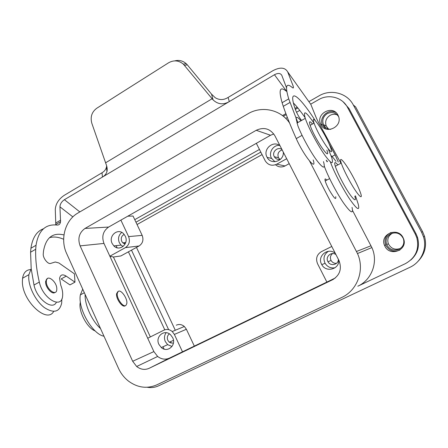<?xml version="1.0" encoding="UTF-8"?>
<svg xmlns="http://www.w3.org/2000/svg" width="448" height="448" viewBox="0 0 448 448"><rect width="100%" height="100%" fill="white"/><g stroke="black" fill="none" stroke-linecap="round" stroke-linejoin="round"><path stroke-width="0.67" d="M171.018 343.202L170.346 341.757M164.78 329.812L128.425 251.821M124.779 244.003L124.169 242.698M117.102 247.772L116.116 245.65M331.778 246.473L321.406 251.642C316.814 254.548 315.532 258.574 317.554 263.726L326.883 282.078L182.498 351.82L174.367 334.432L172.245 331.548C169.596 329.347 166.807 328.894 163.884 330.182L147.717 338.246L109.861 256.2L113.422 257.018L120.893 255.948L139.093 245.974C142.772 243.415 143.797 239.882 142.167 235.379L133.05 216.031L127.781 216.194M113.422 257.018L150.349 336.93M164.114 349.098L163.027 346.758M289.548 122.987C280.622 109.452 261.542 105.515 247.839 113.859L77.935 213.018C65.15 220.147 59.881 239.249 66.629 253.501L118.457 368.25C120.831 373.436 124.191 377.737 128.542 381.147C137.626 387.75 147.028 388.993 156.75 384.882L341.538 297.562C357.437 290.478 365.025 269.825 357.482 253.534L371.874 247.576C378.515 261.817 371.846 279.916 357.806 286.21L405.418 263.631C415.727 257.774 419.518 249.122 416.791 237.675L417.502 237.272C419.916 246.187 417.71 253.753 410.872 259.969M309.613 161.14L357.482 253.534M326.788 180.118C325.142 178.31 324.615 178.59 325.209 180.953C325.926 183.372 327.32 186.486 329.403 190.299C334.163 198.313 336.269 200.441 335.726 196.683M326.217 160.143L327.085 161.795M352.576 210.543L371.874 247.576M288.036 120.954L288.725 120.943M329.902 145.74L330.747 147.974C335.278 160.412 320.09 138.768 314.742 124.925L314.07 123.133C309.702 110.768 324.626 132.3 329.902 145.74M120.882 220.108L128.598 236.6C130.278 241.293 129.22 244.966 125.418 247.626L109.861 256.2L103.97 243.432C101.5 236.499 103.051 231.045 108.634 227.052L270.547 135.262L273.784 133.958M194.331 346.102L186.39 329.252L184.341 326.486C181.787 324.38 179.094 323.954 176.266 325.198M95.166 330.921C87.254 328.188 78.383 311.483 80.214 302.798L80.377 301.997M125.289 305.71C122.685 308.308 115.707 298.71 116.598 293.703L117.908 291.575M118.194 291.424L117.27 293.345C116.39 298.351 123.362 307.955 125.961 305.357L126.829 303.503C127.708 298.57 120.915 289.027 118.194 291.424M337.854 164.898C334.874 161.398 334.018 161.857 335.289 166.27C336.762 170.75 339.466 176.59 343.403 183.792C350.969 197.602 357.532 204.512 354.771 196.168M349.451 180.617C357.039 194.466 363.479 201.466 360.612 193.15C359.061 188.602 356.317 182.739 352.386 175.56C345.128 162.294 338.296 154.414 341.236 163.089C342.759 167.552 345.498 173.398 349.451 180.617M47.387 278.583L45.662 281.137L45.618 282.167C45.556 287.717 52.371 295.064 55.031 292.393M43.518 228.749C36.669 231.274 32.469 237.776 30.918 248.248L36.03 245.286C38.422 230.653 45.366 223.905 56.857 225.042C58.957 225.204 60.189 224.101 60.553 221.721L59.954 206.836C60.105 204.019 61.589 201.634 64.406 199.69L102.458 177.055C104.782 175.694 106.277 173.874 106.949 171.601C107.453 169.338 107.162 166.858 106.075 164.164L91.862 123.385C90.115 117.034 91.75 111.983 96.779 108.237L168.566 62.798C173.802 59.881 178.73 60.329 183.35 64.137L212.106 98.75L105.588 162.814M36.03 245.286L35.717 249.25C35.325 259.006 36.523 269.942 39.312 282.072C42.689 298.558 61.628 309.529 62.591 296.24C62.989 292.964 62.367 289.251 60.732 285.102L59.584 278.326C60.379 274.658 62.591 273.93 66.214 276.136L61.163 278.93L69.955 284.9L74.967 282.156L66.214 276.136M63.969 234.931C52.685 232.254 45.864 237.653 43.501 251.121L43.249 254.022C42.851 258.031 47.964 264.527 50.618 263.43L55.294 261.99L58.89 262.97L74.452 273.851L74.967 282.156M85.137 294.476C84.582 304.646 91.829 320.779 100.531 328.563M282.492 115.595L285.891 113.646M295.002 108.427L297.198 107.167M286.244 91.134C279.866 85.988 278.488 89.852 282.111 102.715L288.725 98.885C284.917 86.078 286.126 82.309 292.348 87.573C293.468 88.486 293.709 87.903 293.082 85.837L287.694 71.887C285.029 67.357 280.112 66.948 272.95 70.655L228.099 97.446L229.309 101.578L274.45 74.726C278.051 72.873 280.51 73.091 281.814 75.376L286.502 87.741M106.652 165.9L106.456 167.171C105.818 169.574 104.334 171.438 102.01 172.771L64.17 195.373C58.57 199.231 55.608 203.98 55.283 209.608L55.798 224.504L60.553 221.721M340.934 163.251L321.737 128.307C319.234 124.074 317.279 120.266 315.879 116.889L310.834 104.39L309.254 102.172M327.494 161.571L326.211 160.149M324.358 166.331C327.706 175.84 336.386 192.478 343.336 202.664C350.711 213.002 353.612 214.575 352.033 207.379M305.026 117.55C300.524 111.098 296.654 106.243 293.406 102.99M287.874 99.378L286.754 100.027M282.111 102.715L283.276 106.333C286.345 115.371 290.668 126.129 296.24 138.606C303.632 155.467 317.234 172.284 313.186 159.958M82.729 289.139L80.354 294.885C77.582 308.28 92.546 334.404 103.986 336.213M63.655 239.271C58.369 236.964 53.626 236.443 49.431 237.709M326.878 150.086C331.313 162.54 316.047 141.002 310.789 127.142L310.128 125.345C308.823 121.083 309.607 120.646 312.491 124.023M30.918 248.248L30.576 252.218L31.192 268.733L33.998 285.04C36.814 299.135 52.567 310.873 56.392 302.238M102.01 172.771L102.458 177.055L229.309 101.578C223.384 105.022 217.974 104.462 213.086 99.893L212.106 98.75M228.099 97.446C223.765 100.162 219.475 100.251 215.214 97.709L211.529 94.136L187.314 64.854L184.492 65.346M174.731 60.883C179.01 59.802 182.829 60.726 186.189 63.661L187.314 64.854M323.495 161.616C325.64 169.445 323.288 168.885 316.45 159.93C309.96 150.976 301.364 135.156 297.853 125.703L296.022 118.283C296.318 116.458 297.97 117.292 300.966 120.792M328.395 149.257L331.604 157.231C333.9 165.015 331.671 164.382 324.929 155.322C318.511 146.278 309.876 130.396 306.236 120.971L305.284 118.35C302.91 109.648 305.816 111.261 313.998 123.178M288.725 98.885L297.825 122.573M31.192 268.733L28.89 274.674L28.728 277.508C28.762 287.465 35.98 301.347 44.43 307.636C53.816 313.611 59.567 312.099 61.684 303.1L61.846 298.945M46.592 279.77L46.295 279.395M30.565 269.606C26.163 269.842 23.503 272.726 22.579 278.242L22.4 281.081C21.672 300.457 46.956 324.246 53.704 311.399M46.323 281.775C46.284 289.066 56.218 296.643 56.762 289.862L56.806 288.714C56.79 281.529 46.984 273.924 46.368 280.75L46.323 281.775M132.681 361.273L80.108 245.874C77.51 238.498 79.145 232.686 85.008 228.441L256.222 130.295C264.001 126.79 270.222 128.604 274.876 135.738L338.951 260.445C342.065 268.806 339.909 275.257 332.478 279.798L149.15 368.312C144.833 370.177 140.672 369.566 136.662 366.498L132.681 361.273L153.871 351.585L147.717 338.246M335.048 267.758C330.786 268.47 327.471 266.991 325.102 263.318L324.929 262.987C322.969 258.098 324.134 254.206 328.418 251.3M338.374 259.308C338.565 264.79 330.389 266.644 327.964 261.705L327.869 261.537C325.086 256.682 331.514 251.149 335.961 254.615M172.665 337.641C176.635 345.257 167.412 353.214 161.297 347.547L158.917 344.411C154.924 336.728 164.371 328.737 170.498 334.706L172.665 337.641M153.871 351.585L157.646 356.468C161.442 359.33 165.385 359.878 169.473 358.109L182.498 351.82M134.758 219.654L259.442 149.447M338.727 260.008C339.713 269.27 325.903 272.933 321.77 264.622L321.586 264.281C316.876 256.054 328.177 246.966 335.311 253.355M335.244 278.034L326.883 282.078M286.681 158.715L276.741 164.198L285.046 165.945L289.223 163.654M276.741 164.198C272.009 166.253 268.201 165.172 265.306 160.966L256.329 143.321M336.493 263.357C334.141 263.469 332.343 262.511 331.094 260.495L331.01 260.327C329.879 257.673 330.394 255.416 332.545 253.562M283.298 152.135C284.239 161.168 271.029 165.385 267.148 157.394L267.014 157.142C262.534 149.341 273.269 139.922 280.05 145.813M285.046 165.945C281.574 167.608 278.404 167.21 275.531 164.752M279.821 159.342L278.438 157.657C277.183 153.877 278.426 151.29 282.156 149.906M125.255 236.146C129.231 243.768 119.504 252.017 113.859 245.902L112.14 243.454C108.158 235.794 118.042 227.5 123.693 233.862L125.255 236.146M172.01 346.466L167.658 344.652L165.318 341.583C163.968 338.335 164.254 335.373 166.174 332.702M173.376 343.286L169.277 342.238L167.838 340.346C166.824 337.669 167.334 335.507 169.378 333.861M123.054 246.512L121.022 245.101L119.33 242.698C117.774 238.56 118.574 235.127 121.733 232.4M125.082 244.07L122.78 242.844L121.738 241.36C120.674 238.218 121.486 235.894 124.174 234.405M274.915 161.734L271.443 158.183C268.352 152.673 273.14 144.928 279.418 145.359M280.694 159.09C277.973 159.902 275.845 159.124 274.31 156.75L274.243 156.626C271.594 152.018 277.704 146.306 281.938 149.481M135.962 222.208L260.803 152.124M262.058 154.594L137.049 224.515M175.297 330.271L136.478 247.408M168.622 329.633L131.494 250.135M285.751 118.418L287.364 117.494M296.526 112.263L299.79 110.398M310.733 104.154L318.685 99.613C328.574 93.682 342.384 97.272 347.514 107.369L415.257 234.058L416.791 237.675M415.257 234.058L415.985 233.699L349.042 108.562L343.106 101.791M399.93 250.029C394.122 252.381 389.491 250.97 386.042 245.806L385.644 244.955C383.953 239.294 385.784 235.116 391.132 232.428M403.015 237.524L403.598 238.851C408.072 249.973 389.978 257.074 384.95 246.31L384.546 245.448C379.456 234.433 397.667 226.475 403.015 237.524M315.297 120.669C299.55 96.04 288.025 86.671 294.554 107.05L295.428 109.676C297.086 113.781 299.13 117.37 301.566 120.45M338.29 162.053L335.098 154.857L328.849 143.298M336.006 161.42C333.95 158.575 332.293 156.632 331.033 155.596M330.389 161.907C333.536 171.018 342.345 188.065 349.462 198.755C357.034 209.653 359.957 211.462 358.249 204.198L355.466 195.81M337.966 115.119L338.391 116.049C343.09 126.644 325.78 135.022 320.925 124.634L320.639 124.034C315.515 113.59 332.847 104.541 337.966 115.119M325.69 128.873L322.47 125.009C318.657 117.354 328.429 108.136 335.854 112.493M417.85 261.514C424.85 254.358 427.067 245.935 424.502 236.253L423.517 236.874C427.336 248.651 421.198 262.209 409.858 267.333L158.659 385.795C155.03 387.47 151.211 387.962 147.196 387.268M308.885 101.657L319.071 95.827C330.781 88.771 347.206 92.988 353.315 104.972L421.574 232.221L423.517 236.874M424.502 236.253L422.598 231.694L421.574 232.221M330.691 129.354C327.303 129.153 324.878 127.551 323.422 124.544C321.927 120.025 323.21 116.379 327.275 113.618C331.985 111.524 335.759 112.526 338.604 116.637M328.485 129.018L326.262 126.078C324.789 121.643 326.054 118.07 330.047 115.366C332.422 114.1 334.835 113.938 337.277 114.867M400.389 248.444C395.03 250.236 391.014 248.685 388.349 243.79C386.926 239.215 388.293 235.687 392.448 233.195L392.706 233.072M353.315 104.972L355.622 106.904L422.598 231.694M390.835 233.744C396.502 231.767 400.691 233.436 403.396 238.75C404.634 243.337 403.178 246.837 399.039 249.25C393.54 251.154 389.418 249.586 386.663 244.546C385.213 239.887 386.607 236.286 390.835 233.744M415.985 233.699L417.502 237.272M283.36 116.273L286.255 114.61M295.333 109.413L297.858 107.968M356.49 251.474L371.006 245.773M128.598 236.6L142.167 235.379M125.418 247.626L139.093 245.974M174.367 334.432L186.39 329.252M72.862 216.877L59.954 206.836M286.826 91.594L274.45 74.726M79.828 211.91L64.406 199.69M60.609 220.158L55.86 222.942M310.834 104.39L287.694 71.887M39.312 282.072L33.998 285.04M35.717 249.25L30.576 252.218M211.529 94.136L213.086 99.893M80.108 245.874L103.97 243.432M169.473 358.109L149.15 368.312M332.478 279.798L333.357 279.334M256.222 130.295L270.547 135.262M85.008 228.441L108.634 227.052M347.514 107.369L349.042 108.562M335.098 154.857L332.03 156.514M289.934 102.491L283.276 106.333M302.064 135.352L296.24 138.606M172.245 331.548L184.341 326.486M117.27 293.345L116.598 293.703M80.354 294.885L84.347 292.734M106.456 167.171L106.949 171.601M186.189 63.661L183.35 64.137M305.284 118.35L296.934 123.071M22.579 278.242L28.89 274.674M45.662 281.137L46.368 280.75M325.209 180.953L329.633 178.606M335.289 166.27L341.236 163.089M314.07 123.133L310.128 125.345M157.646 356.468L136.662 366.498M161.297 347.547L167.658 344.652M113.859 245.902L121.022 245.101M321.77 264.622L325.102 263.318M267.148 157.394L271.578 158.43M274.31 156.75L278.505 157.78M327.964 261.705L331.094 260.495M169.277 342.238L173.466 340.357M122.78 242.844L125.714 242.53M320.639 124.034L322.47 125.009M323.422 124.544L326.262 126.078M386.663 244.546L388.349 243.79M384.546 245.448L385.644 244.955"/></g></svg>
